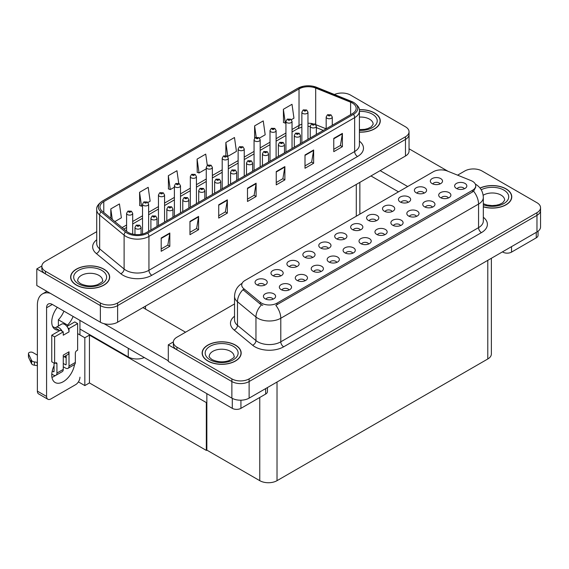 <?xml version="1.0" encoding="UTF-8"?>
<svg xmlns="http://www.w3.org/2000/svg" width="569" height="569" viewBox="0 0 569 569"><rect width="100%" height="100%" fill="white"/><g stroke="black" fill="none" stroke-linecap="round" stroke-linejoin="round"><path stroke-width="0.85" d="M144.291 357.545A12.205 7.048 180 0 1 128.267 356.927L79.945 329.024M409.047 131.78L409.047 151.048A12.205 7.048 0 0 1 405.477 156.027L117.619 322.218A12.205 7.048 0 0 1 100.364 322.218L36.8 285.517L36.8 268.909L100.364 305.61A12.205 7.048 0 0 0 117.619 305.61L405.477 139.419A12.205 7.048 0 0 0 409.047 134.44A12.205 7.048 0 0 1 405.477 139.419L117.619 305.61A12.205 7.048 0 0 1 100.364 305.61L45.428 273.895A12.205 7.048 0 0 1 41.857 268.909L41.857 266.256A12.205 7.048 0 0 0 45.428 271.235L100.364 302.957A12.205 7.048 0 0 0 117.619 302.957L405.477 136.766A12.205 7.048 0 0 0 409.047 131.78A12.205 7.048 0 0 0 405.477 126.802L350.54 95.087A12.205 7.048 0 0 0 334.437 94.497M342.374 93.024L341.45 93.024M41.864 265.986L36.8 268.909M206.846 402.29L206.327 402.589L89.433 335.105L89.952 334.807L84.831 337.758L77.64 333.612M89.433 335.105L89.433 382.93L84.831 385.59L78.408 381.877M84.831 385.59L84.831 337.758M206.327 402.589L206.327 450.413L206.846 450.115L206.846 393.656M206.327 450.413L89.433 382.93M360.319 229.954A3.663 2.112 0 0 0 359.338 228.923A3.663 2.112 0 0 0 355.732 228.389A3.663 2.112 0 0 0 353.178 229.954M361.066 224.606A6.103 3.521 0 0 0 353.249 224.214A6.103 3.521 0 0 0 351.229 228.596A6.103 3.521 0 0 0 352.439 229.592A6.103 3.521 0 0 0 362.275 228.596A6.103 3.521 0 0 0 361.066 224.606M344.387 239.158A3.663 2.112 0 0 0 343.406 238.127A3.663 2.112 0 0 0 339.8 237.593A3.663 2.112 0 0 0 337.246 239.158M345.134 233.809A6.103 3.521 0 0 0 337.31 233.418A6.103 3.521 0 0 0 335.29 237.792A6.103 3.521 0 0 0 336.499 238.788A6.103 3.521 0 0 0 346.343 237.792A6.103 3.521 0 0 0 345.134 233.809M328.455 248.354A3.663 2.112 0 0 0 327.474 247.323A3.663 2.112 0 0 0 323.868 246.79A3.663 2.112 0 0 0 321.314 248.354M329.195 243.006A6.103 3.521 0 0 0 321.378 242.614A6.103 3.521 0 0 0 319.358 246.996A6.103 3.521 0 0 0 320.567 247.992A6.103 3.521 0 0 0 330.411 246.996A6.103 3.521 0 0 0 329.195 243.006M432.433 207.187A3.663 2.112 0 0 0 431.444 206.156A3.663 2.112 0 0 0 427.838 205.622A3.663 2.112 0 0 0 425.285 207.187M433.173 201.839A6.103 3.521 0 0 0 425.356 201.447A6.103 3.521 0 0 0 423.336 205.829A6.103 3.521 0 0 0 424.545 206.824A6.103 3.521 0 0 0 434.382 205.829A6.103 3.521 0 0 0 433.173 201.839M384.63 234.791A3.663 2.112 0 0 0 383.641 233.759A3.663 2.112 0 0 0 380.035 233.219A3.663 2.112 0 0 0 377.482 234.791M385.369 229.442A6.103 3.521 0 0 0 377.553 229.051A6.103 3.521 0 0 0 375.533 233.425A6.103 3.521 0 0 0 376.742 234.421A6.103 3.521 0 0 0 386.579 233.425A6.103 3.521 0 0 0 385.369 229.442M439.993 183.958A3.663 2.112 0 0 0 439.012 182.926A3.663 2.112 0 0 0 435.406 182.393A3.663 2.112 0 0 0 432.853 183.958M440.74 178.609A6.103 3.521 0 0 0 432.917 178.218A6.103 3.521 0 0 0 430.897 182.592A6.103 3.521 0 0 0 432.106 183.595A6.103 3.521 0 0 0 441.949 182.592A6.103 3.521 0 0 0 440.74 178.609M400.562 225.587A3.663 2.112 0 0 0 399.58 224.556A3.663 2.112 0 0 0 395.974 224.022A3.663 2.112 0 0 0 393.421 225.587M401.301 220.239A6.103 3.521 0 0 0 393.485 219.847A6.103 3.521 0 0 0 391.465 224.229A6.103 3.521 0 0 0 392.674 225.224A6.103 3.521 0 0 0 402.518 224.229A6.103 3.521 0 0 0 401.301 220.239M448.365 197.991A3.663 2.112 0 0 0 447.383 196.959A3.663 2.112 0 0 0 443.777 196.426A3.663 2.112 0 0 0 441.224 197.991M449.105 192.642A6.103 3.521 0 0 0 441.288 192.251A6.103 3.521 0 0 0 439.268 196.625A6.103 3.521 0 0 0 440.477 197.621A6.103 3.521 0 0 0 450.321 196.625A6.103 3.521 0 0 0 449.105 192.642M280.652 275.951A3.663 2.112 0 0 0 279.671 274.927A3.663 2.112 0 0 0 276.065 274.386A3.663 2.112 0 0 0 273.511 275.951M281.392 270.609A6.103 3.521 0 0 0 273.575 270.211A6.103 3.521 0 0 0 271.555 274.592A6.103 3.521 0 0 0 272.764 275.588A6.103 3.521 0 0 0 282.608 274.592A6.103 3.521 0 0 0 281.392 270.609M320.888 271.584A3.663 2.112 0 0 0 319.906 270.56A3.663 2.112 0 0 0 316.3 270.019A3.663 2.112 0 0 0 313.747 271.584M321.634 266.242A6.103 3.521 0 0 0 313.811 265.844A6.103 3.521 0 0 0 311.791 270.225A6.103 3.521 0 0 0 313.007 271.221A6.103 3.521 0 0 0 322.843 270.225A6.103 3.521 0 0 0 321.634 266.242M408.122 202.358A3.663 2.112 0 0 0 407.141 201.326A3.663 2.112 0 0 0 403.535 200.793A3.663 2.112 0 0 0 400.981 202.358M408.869 197.009A6.103 3.521 0 0 0 401.053 196.618A6.103 3.521 0 0 0 399.033 200.992A6.103 3.521 0 0 0 400.242 201.988A6.103 3.521 0 0 0 410.078 200.992A6.103 3.521 0 0 0 408.869 197.009M289.024 289.984A3.663 2.112 0 0 0 288.035 288.952A3.663 2.112 0 0 0 284.429 288.419A3.663 2.112 0 0 0 281.875 289.984M289.763 284.635A6.103 3.521 0 0 0 281.947 284.244A6.103 3.521 0 0 0 279.927 288.625A6.103 3.521 0 0 0 281.136 289.621A6.103 3.521 0 0 0 290.972 288.625A6.103 3.521 0 0 0 289.763 284.635M416.494 216.391A3.663 2.112 0 0 0 415.512 215.359A3.663 2.112 0 0 0 411.906 214.826A3.663 2.112 0 0 0 409.353 216.391M417.241 211.042A6.103 3.521 0 0 0 409.417 210.651A6.103 3.521 0 0 0 407.397 215.025A6.103 3.521 0 0 0 408.613 216.021A6.103 3.521 0 0 0 418.45 215.025A6.103 3.521 0 0 0 417.241 211.042M336.827 262.387A3.663 2.112 0 0 0 335.838 261.356A3.663 2.112 0 0 0 332.232 260.822A3.663 2.112 0 0 0 329.679 262.387M337.566 257.039A6.103 3.521 0 0 0 329.75 256.647A6.103 3.521 0 0 0 327.73 261.022A6.103 3.521 0 0 0 328.939 262.017A6.103 3.521 0 0 0 338.775 261.022A6.103 3.521 0 0 0 337.566 257.039M424.061 193.154A3.663 2.112 0 0 0 423.08 192.13A3.663 2.112 0 0 0 419.474 191.589A3.663 2.112 0 0 0 416.921 193.154M424.801 187.813A6.103 3.521 0 0 0 416.985 187.414A6.103 3.521 0 0 0 414.965 191.796A6.103 3.521 0 0 0 416.174 192.791A6.103 3.521 0 0 0 426.01 191.796A6.103 3.521 0 0 0 424.801 187.813M368.691 243.987A3.663 2.112 0 0 0 367.709 242.956A3.663 2.112 0 0 0 364.103 242.422A3.663 2.112 0 0 0 361.55 243.987M369.437 238.639A6.103 3.521 0 0 0 361.614 238.247A6.103 3.521 0 0 0 359.594 242.629A6.103 3.521 0 0 0 360.81 243.624A6.103 3.521 0 0 0 370.647 242.629A6.103 3.521 0 0 0 369.437 238.639M376.258 220.758A3.663 2.112 0 0 0 375.277 219.726A3.663 2.112 0 0 0 371.671 219.193A3.663 2.112 0 0 0 369.117 220.758M376.998 215.409A6.103 3.521 0 0 0 369.181 215.018A6.103 3.521 0 0 0 367.161 219.392A6.103 3.521 0 0 0 368.371 220.388A6.103 3.521 0 0 0 378.214 219.392A6.103 3.521 0 0 0 376.998 215.409M352.759 253.184A3.663 2.112 0 0 0 351.777 252.159A3.663 2.112 0 0 0 348.171 251.619A3.663 2.112 0 0 0 345.618 253.184M353.498 247.842A6.103 3.521 0 0 0 345.682 247.444A6.103 3.521 0 0 0 343.662 251.825A6.103 3.521 0 0 0 344.871 252.821A6.103 3.521 0 0 0 354.715 251.825A6.103 3.521 0 0 0 353.498 247.842M304.956 280.787A3.663 2.112 0 0 0 303.974 279.756A3.663 2.112 0 0 0 300.368 279.223A3.663 2.112 0 0 0 297.815 280.787M305.695 275.439A6.103 3.521 0 0 0 297.879 275.047A6.103 3.521 0 0 0 295.859 279.422A6.103 3.521 0 0 0 297.068 280.417A6.103 3.521 0 0 0 306.911 279.422A6.103 3.521 0 0 0 305.695 275.439M392.19 211.554A3.663 2.112 0 0 0 391.209 210.53A3.663 2.112 0 0 0 387.603 209.989A3.663 2.112 0 0 0 385.049 211.554M392.937 206.206A6.103 3.521 0 0 0 385.113 205.814A6.103 3.521 0 0 0 383.093 210.196A6.103 3.521 0 0 0 384.303 211.191A6.103 3.521 0 0 0 394.146 210.196A6.103 3.521 0 0 0 392.937 206.206M273.084 299.187A3.663 2.112 0 0 0 272.103 298.156A3.663 2.112 0 0 0 268.497 297.623A3.663 2.112 0 0 0 265.943 299.187M273.831 293.839A6.103 3.521 0 0 0 266.015 293.448A6.103 3.521 0 0 0 263.988 297.822A6.103 3.521 0 0 0 265.204 298.817A6.103 3.521 0 0 0 275.04 297.822A6.103 3.521 0 0 0 273.831 293.839M312.516 257.551A3.663 2.112 0 0 0 311.535 256.527A3.663 2.112 0 0 0 307.929 255.986A3.663 2.112 0 0 0 305.375 257.551M313.263 252.209A6.103 3.521 0 0 0 305.446 251.811A6.103 3.521 0 0 0 303.426 256.192A6.103 3.521 0 0 0 304.635 257.188A6.103 3.521 0 0 0 314.472 256.192A6.103 3.521 0 0 0 313.263 252.209M296.584 266.754A3.663 2.112 0 0 0 295.603 265.723A3.663 2.112 0 0 0 291.997 265.19A3.663 2.112 0 0 0 289.443 266.754M297.331 261.406A6.103 3.521 0 0 0 289.507 261.015A6.103 3.521 0 0 0 287.487 265.389A6.103 3.521 0 0 0 288.696 266.392A6.103 3.521 0 0 0 298.54 265.389A6.103 3.521 0 0 0 297.331 261.406M464.297 188.787A3.663 2.112 0 0 0 463.315 187.763A3.663 2.112 0 0 0 459.709 187.222A3.663 2.112 0 0 0 457.156 188.787M465.044 183.446A6.103 3.521 0 0 0 457.22 183.047A6.103 3.521 0 0 0 455.2 187.429A6.103 3.521 0 0 0 456.416 188.424A6.103 3.521 0 0 0 466.253 187.429A6.103 3.521 0 0 0 465.044 183.446M264.72 285.154A3.663 2.112 0 0 0 263.732 284.123A3.663 2.112 0 0 0 260.125 283.59A3.663 2.112 0 0 0 257.572 285.154M265.46 279.806A6.103 3.521 0 0 0 257.643 279.415A6.103 3.521 0 0 0 255.623 283.789A6.103 3.521 0 0 0 256.832 284.784A6.103 3.521 0 0 0 266.669 283.789A6.103 3.521 0 0 0 265.46 279.806M472.519 181.319A10.982 6.337 0 0 0 471.054 180.608L447.369 171.034A10.982 6.337 0 0 0 433.308 171.746L244.933 280.496A10.982 6.337 0 0 0 241.718 284.977A10.982 6.337 0 0 0 243.703 288.618L260.289 302.288A10.982 6.337 0 0 0 277.053 303.135L472.519 190.281A10.982 6.337 0 0 0 475.734 185.8A10.982 6.337 0 0 0 472.519 181.319M473.87 168.95L472.953 168.95M173.367 341.912L168.303 344.835L231.868 381.536A12.205 7.048 0 0 0 249.122 381.536L536.972 215.345A12.205 7.048 0 0 0 540.55 210.359A12.205 7.048 0 0 1 536.972 215.345L249.122 381.536A12.205 7.048 0 0 1 231.868 381.536L176.931 349.814A12.205 7.048 0 0 1 173.353 344.835L173.353 342.175A12.205 7.048 0 0 0 176.931 347.161L231.868 378.876A12.205 7.048 0 0 0 249.122 378.876L536.972 212.685A12.205 7.048 0 0 0 540.55 207.706A12.205 7.048 0 0 0 536.972 202.72L482.043 171.006A12.205 7.048 0 0 0 464.781 171.006L457.583 175.16M168.303 344.835L168.303 361.443L231.868 398.136A12.205 7.048 0 0 0 249.122 398.136L536.972 231.946A12.205 7.048 0 0 0 540.55 226.967L540.55 207.706M491.367 258.283L491.367 354.003A12.205 7.048 180 0 1 487.789 358.982L277.025 480.67A12.205 7.048 180 0 1 259.763 480.67L206.846 450.115M359.416 132.15A19.524 11.273 0 0 0 380.277 120.905A19.524 11.273 0 0 0 374.558 112.932A19.524 11.273 0 0 0 359.309 109.668M103.956 269.165A19.524 11.273 0 0 0 82.683 266.719A19.524 11.273 0 0 0 70.627 277.131A19.524 11.273 0 0 0 76.346 285.105A19.524 11.273 0 0 0 97.626 287.544A19.524 11.273 0 0 0 109.675 277.131A19.524 11.273 0 0 0 103.956 269.165M352.353 103.039A13.016 7.518 180 0 1 356.166 108.352A13.016 7.518 180 0 1 352.353 113.665L146.646 232.429A13.016 7.518 180 0 1 126.773 231.427L102.328 211.27A13.016 7.518 180 0 1 99.973 206.96A13.016 7.518 180 0 1 103.786 201.639L299.024 88.92A13.016 7.518 180 0 1 315.695 88.081L350.611 102.192A13.016 7.518 180 0 1 352.353 103.039M353.498 102.37A14.645 8.457 0 0 0 351.542 101.424L316.627 87.313A14.645 8.457 0 0 0 313.114 86.268A14.645 8.457 0 0 0 303.348 86.268A14.645 8.457 0 0 0 297.879 88.259L102.633 200.978A14.645 8.457 0 0 0 100.998 211.803L125.443 231.967A14.645 8.457 0 0 0 147.791 233.091L353.498 114.326A14.645 8.457 0 0 0 353.498 102.37M161.198 238.013L161.198 251.292L169.825 246.313L169.825 233.027L161.198 238.013M161.198 248.938L167.841 245.097L169.79 233.468A3.258 1.878 -120 0 0 169.825 233.027M167.784 245.132L169.825 246.313M189.961 221.405L189.961 234.691L198.588 229.705L198.588 216.419L189.961 221.405M189.961 232.33L196.604 228.496L198.553 216.86A3.258 1.878 -120 0 0 198.588 216.419M196.547 228.532L198.588 229.705M218.724 204.797L218.724 218.083L227.351 213.098L227.351 199.819L218.724 204.797M218.724 215.729L225.367 211.888L227.316 200.26A3.258 1.878 -120 0 0 227.351 199.819M225.31 211.924L227.351 213.098M333.768 138.374L333.768 151.66L342.396 146.681L342.396 133.395L333.768 138.374M333.768 149.306L340.418 145.465L342.367 133.836A3.258 1.878 -120 0 0 342.396 133.395M340.354 145.5L342.396 146.681M305.005 154.981L305.005 168.268L313.64 163.282L313.64 149.996L305.005 154.981M305.005 165.906L311.656 162.073L313.604 150.444A3.258 1.878 -120 0 0 313.64 149.996M311.599 162.108L313.64 163.282M276.242 171.589L276.242 184.868L284.877 179.889L284.877 166.603L276.242 171.589M276.242 182.514L282.893 178.68L284.841 167.044A3.258 1.878 -120 0 0 284.877 166.603M282.836 178.709L284.877 179.889M247.487 188.19L247.487 201.476L256.114 196.497L256.114 183.211L247.487 188.19M247.487 199.122L254.13 195.281L256.078 183.652A3.258 1.878 -120 0 0 256.114 183.211M254.073 195.316L256.114 196.497M96.723 231.661L45.428 261.278A12.205 7.048 0 0 0 41.857 266.256M147.94 202.479L150.145 201.213L148.196 187.329L139.569 192.308L139.704 205.516M114.846 221.59L121.382 217.813L119.433 203.937L110.806 208.915L110.806 218.254M225.857 142.492L227.799 156.375L236.434 151.39L234.485 137.513L225.857 142.492L225.857 155.593M259.485 138.082L265.19 134.789L263.248 120.905L254.613 125.884L254.613 138.239M291.349 119.682L293.953 118.181L292.011 104.298L283.376 109.284L283.518 122.484M178.737 183.374L176.959 170.721L168.332 175.707L168.467 188.908M207.301 165.373L205.722 154.114L197.094 159.1L197.23 172.3M197.094 159.1L199.043 172.976L206.263 168.808M199.043 172.976L197.094 172.251M227.799 156.375L227.266 156.176M254.613 125.884L256.214 137.257M283.376 109.284L285.325 123.16L285.937 122.812M285.325 123.16L283.376 122.435M168.332 175.707L170.28 189.584L174.399 187.208M170.28 189.584L168.332 188.858M139.569 192.308L141.517 206.191L142.527 205.608M141.517 206.191L139.569 205.466M110.806 208.915L112.285 219.478M483.323 206.853A19.524 11.273 0 0 0 511.773 196.824A19.524 11.273 0 0 0 506.054 188.858A19.524 11.273 0 0 0 480.023 188.04M235.459 345.084A19.524 11.273 0 0 0 214.186 342.638A19.524 11.273 0 0 0 202.13 353.057A19.524 11.273 0 0 0 207.849 361.023A19.524 11.273 0 0 0 229.129 363.47A19.524 11.273 0 0 0 241.178 353.057A19.524 11.273 0 0 0 235.459 345.084M475.734 185.8L475.734 187.144L473.586 191.17L472.519 191.938L275.816 305.347A14.239 8.222 60 0 1 280.787 318.249A16.273 9.396 180 0 1 257.778 318.249A16.273 9.396 180 0 1 255.958 316.997L237.479 301.755A16.273 9.396 180 0 1 234.535 296.371L234.535 319.949A16.273 9.396 0 0 0 237.479 325.34L255.958 340.575A16.273 9.396 0 0 0 257.778 341.827A16.273 9.396 0 0 0 280.787 341.827L478.557 227.65A16.273 9.396 0 0 0 483.323 221.007L483.323 197.422A16.273 9.396 180 0 1 478.557 204.065A14.239 8.222 -120 0 0 473.586 191.17M262.757 305.347L260.289 304.102L242.97 289.678A14.239 9.524 129.5 0 0 237.479 301.755L237.479 325.34A4.068 2.724 -50.5 0 1 234.144 330.006A20.335 11.743 180 0 1 234.535 316.229M234.535 303.938L176.931 337.197A12.205 7.048 0 0 0 173.353 342.175M132.698 234.115L132.698 213.361A3.051 1.764 180 0 1 130.813 214.99A3.051 1.764 180 0 1 127.484 214.613A3.051 1.764 180 0 1 126.595 213.361L127.812 211.248A2.034 1.223 57.8 0 1 128.893 211.305A1.017 0.59 0 0 0 128.928 212.116A1.017 0.59 0 0 0 130.365 212.116A1.017 0.59 0 0 0 130.365 211.291A1.017 0.59 0 0 0 128.957 211.27L130.052 211.704L129.355 211.867L128.893 211.305M128.957 211.27A2.034 1.124 -117.9 0 0 128.004 211.135A2.034 1.124 -117.9 0 0 127.918 211.191M141.062 234.336L141.062 227.394A3.051 1.764 180 0 1 139.185 229.023A3.051 1.764 180 0 1 135.856 228.638A3.051 1.764 180 0 1 134.967 227.394L136.183 225.281A2.034 1.223 57.8 0 1 137.264 225.338A1.017 0.59 0 0 0 137.293 226.149A1.017 0.59 0 0 0 138.736 226.149A1.017 0.59 0 0 0 138.736 225.317A1.017 0.59 0 0 0 137.328 225.303L137.741 225.566M137.328 225.303A2.034 1.124 -117.9 0 0 136.375 225.168A2.034 1.124 -117.9 0 0 136.29 225.224M137.712 225.893L137.264 225.338M148.63 231.284L148.63 204.164A3.051 1.764 180 0 1 146.745 205.793A3.051 1.764 180 0 1 143.424 205.409A3.051 1.764 180 0 1 142.527 204.164L143.744 202.045A2.034 1.223 57.8 0 1 144.832 202.109A1.017 0.59 0 0 0 144.86 202.92A1.017 0.59 0 0 0 146.297 202.92A1.017 0.59 0 0 0 146.297 202.087A1.017 0.59 0 0 0 144.889 202.073L145.301 202.329M144.889 202.073A2.034 1.124 -117.9 0 0 143.943 201.931A2.034 1.124 -117.9 0 0 143.85 201.995M145.28 202.664L144.832 202.109M164.562 222.081L164.562 194.968A3.051 1.764 180 0 1 162.677 196.589A3.051 1.764 180 0 1 159.356 196.213A3.051 1.764 180 0 1 158.459 194.968L159.676 192.848A2.034 1.223 57.8 0 1 160.764 192.905A1.017 0.59 0 0 0 160.792 193.716A1.017 0.59 0 0 0 162.229 193.716A1.017 0.59 0 0 0 162.229 192.891A1.017 0.59 0 0 0 160.828 192.87L161.24 193.133M160.828 192.87A2.034 1.124 -117.9 0 0 159.875 192.735A2.034 1.124 -117.9 0 0 159.782 192.791M161.212 193.46L160.764 192.905M180.501 212.884L180.501 185.764A3.051 1.764 180 0 1 178.616 187.393A3.051 1.764 180 0 1 175.288 187.009A3.051 1.764 180 0 1 174.399 185.764L175.615 183.645A2.034 1.223 57.8 0 1 176.696 183.709A1.017 0.59 0 0 0 176.731 184.52A1.017 0.59 0 0 0 178.168 184.52A1.017 0.59 0 0 0 178.168 183.687A1.017 0.59 0 0 0 176.76 183.673L177.172 183.929M176.76 183.673A2.034 1.124 -117.9 0 0 175.807 183.538A2.034 1.124 -117.9 0 0 175.721 183.595M177.144 184.264L176.696 183.709M157.001 226.448L157.001 218.197A3.051 1.764 180 0 1 155.117 219.826A3.051 1.764 180 0 1 151.788 219.442A3.051 1.764 180 0 1 150.899 218.197L152.115 216.078A2.034 1.223 57.8 0 1 153.196 216.142A1.017 0.59 0 0 0 153.232 216.953A1.017 0.59 0 0 0 154.668 216.953A1.017 0.59 0 0 0 154.668 216.12A1.017 0.59 0 0 0 153.26 216.106L154.355 216.533L153.658 216.704L153.196 216.142M153.26 216.106A2.034 1.124 -117.9 0 0 152.307 215.964A2.034 1.124 -117.9 0 0 152.222 216.021M172.933 217.251L172.933 208.994A3.051 1.764 180 0 1 171.049 210.622A3.051 1.764 180 0 1 167.727 210.246A3.051 1.764 180 0 1 166.831 208.994L168.047 206.881A2.034 1.223 57.8 0 1 169.135 206.938A1.017 0.59 0 0 0 169.164 207.749A1.017 0.59 0 0 0 170.6 207.749A1.017 0.59 0 0 0 170.6 206.924A1.017 0.59 0 0 0 169.199 206.903L169.605 207.166M169.199 206.903A2.034 1.124 -117.9 0 0 168.246 206.767A2.034 1.124 -117.9 0 0 168.154 206.824M169.583 207.18L169.135 206.938M188.865 208.048L188.865 199.797A3.051 1.764 180 0 1 186.988 201.426A3.051 1.764 180 0 1 183.659 201.042A3.051 1.764 180 0 1 182.77 199.797L183.986 197.678A2.034 1.223 57.8 0 1 185.067 197.742A1.017 0.59 0 0 0 185.096 198.553A1.017 0.59 0 0 0 186.54 198.553A1.017 0.59 0 0 0 186.54 197.72A1.017 0.59 0 0 0 185.131 197.706L186.227 198.14L185.53 198.304L185.067 197.742M185.131 197.706A2.034 1.124 -117.9 0 0 184.178 197.564A2.034 1.124 -117.9 0 0 184.093 197.628M204.804 198.851L204.804 190.601A3.051 1.764 180 0 1 202.92 192.222A3.051 1.764 180 0 1 199.591 191.845A3.051 1.764 180 0 1 198.702 190.601L199.918 188.481A2.034 1.223 57.8 0 1 200.999 188.538A1.017 0.59 0 0 0 201.035 189.349A1.017 0.59 0 0 0 202.472 189.349A1.017 0.59 0 0 0 202.472 188.524A1.017 0.59 0 0 0 201.063 188.503L202.159 188.936L201.462 189.1L200.999 188.538M201.063 188.503A2.034 1.124 -117.9 0 0 200.11 188.367A2.034 1.124 -117.9 0 0 200.025 188.424M511.524 246.647L511.524 252.124L536.254 237.842L536.254 232.365M448.045 171.305L409.047 148.793M407.689 186.532L380.163 170.643M538.046 231.242L538.046 235.353A6.103 3.521 180 0 1 536.254 237.842M511.524 252.124A6.103 3.521 180 0 1 502.889 252.124L502.889 251.626M370.96 175.956L398.485 191.845M502.463 251.875L502.889 252.124M55.456 375.483A16.273 9.396 -60 0 1 54.055 376.386A16.273 9.396 -60 0 1 51.95 377.382M74.539 364.53A16.273 9.396 -60 0 1 63.259 381.699A16.273 9.396 -60 0 1 55.129 382.503A16.273 9.396 -60 0 1 54.055 365.76M58.948 331.051L58.948 330.084L52.597 326.414M73.117 316.449A16.273 9.396 -60 0 1 67.576 325.098L67.576 326.073M67.576 325.098L58.372 319.785L58.372 326.001M240.929 400.199L240.929 408.35L265.659 394.068L265.659 388.591M185.558 332.211L142.933 307.601M168.303 360.774L104.035 323.676M63.913 311.136A16.273 9.396 -60 0 1 58.372 319.785M65.549 355.874A16.273 9.396 -60 0 1 65.535 357.439M46.58 396.444A6.103 3.521 120 0 0 47.846 399.239L38.635 393.926A6.103 3.521 -60 0 1 37.376 391.131L46.58 396.444L46.58 307.772A8.137 4.694 60 0 1 48.265 304.045A8.137 4.694 60 0 1 52.334 304.451L232.294 408.35L232.294 398.378M50.214 293.263A24.403 14.09 -120 0 0 42.433 293.938A24.403 14.09 -120 0 0 37.376 305.112L37.376 391.131M47.846 399.239A6.103 3.521 120 0 0 50.89 398.94L75.627 384.658A6.103 3.521 120 0 0 79.945 377.183M58.948 330.084A16.273 9.396 -60 0 1 55.129 329.366A16.273 9.396 -60 0 1 57.32 307.331M79.945 334.942L79.945 320.39M267.451 387.56L267.451 391.579A6.103 3.521 180 0 1 265.659 394.068M240.929 408.35A6.103 3.521 180 0 1 232.294 408.35M62.163 331.25L63.259 331.883L54.631 336.862L51.758 335.205L60.385 330.219L62.163 331.25A6.103 3.521 -120 0 0 58.948 327.73A6.103 3.521 -120 0 0 55.897 327.431A6.103 3.521 -120 0 0 55.285 327.964M67.917 327.929L69.013 328.562L69.013 331.883A6.103 3.521 -120 0 0 67.917 327.929A6.103 3.521 -120 0 0 64.702 324.408A6.103 3.521 -120 0 0 61.651 324.11L55.897 327.431M51.786 374.082L53.479 375.056A4.879 2.817 -120 0 0 55.926 375.298A4.879 2.817 -120 0 0 56.936 373.065L63.259 369.409L63.259 355.134L69.013 351.813L69.013 366.095L75.343 362.439L75.343 353.136A2.034 1.174 -60 0 1 76.779 350.646L77.64 350.148L77.64 323.583L74.767 321.919L66.943 326.435M63.259 369.409A4.879 2.817 60 0 1 62.249 371.649L55.926 375.298M37.376 355.134L32.881 352.538A2.596 1.501 180 0 0 30.05 352.211A2.596 1.501 180 0 0 28.45 353.598L28.45 356.919A2.596 1.501 0 0 0 28.535 357.311L31.622 363.861A4.068 2.347 0 0 0 34.389 365.22L34.389 361.898L37.376 362.439M63.259 357.197L67.747 354.601A6.103 3.521 -120 0 0 69.013 351.813M66.139 355.533L66.139 364.43A0.811 0.469 60 0 1 65.563 364.765L66.139 364.43M63.259 363.435L65.563 364.765M75.343 362.439A4.879 2.817 60 0 1 74.333 364.672L68.003 368.328A4.879 2.817 -120 0 1 65.563 368.086L63.259 366.756M68.003 368.328A4.879 2.817 -120 0 0 69.013 366.095M69.013 331.883L63.259 335.205L63.259 331.883M54.055 363.1L54.055 371.408A0.811 0.469 60 0 1 53.479 371.735L54.055 371.408M51.758 335.205L51.758 361.77L54.631 363.435L55.492 362.937A2.034 1.174 -60 0 1 56.509 362.837A2.034 1.174 -60 0 1 56.936 363.769L56.936 373.065M66.139 357.787L64.183 356.663M77.64 323.583L69.013 328.562M54.631 336.862L54.631 363.435M37.376 365.76L37.099 362.282M52.227 371.016L53.479 371.735M37.099 365.604L34.389 365.22M34.389 361.898A4.068 2.347 0 0 1 31.622 360.54L28.535 353.989A2.596 1.501 180 0 1 28.45 353.598M31.622 360.54L31.622 363.861M31.075 359.452L31.075 362.773M359.324 109.781A19.325 11.152 180 0 1 374.409 113.018A19.325 11.152 180 0 1 380.071 120.905A19.325 11.152 180 0 1 359.416 132.036M235.317 345.17A19.325 11.152 180 0 1 240.979 353.057A19.325 11.152 180 0 1 229.051 363.363A19.325 11.152 180 0 1 207.991 360.945A19.325 11.152 180 0 1 202.336 353.057A19.325 11.152 180 0 1 214.264 342.751A19.325 11.152 180 0 1 235.317 345.17M103.814 269.244A19.325 11.152 180 0 1 109.476 277.131A19.325 11.152 180 0 1 97.548 287.437A19.325 11.152 180 0 1 76.495 285.019A19.325 11.152 180 0 1 70.833 277.131A19.325 11.152 180 0 1 82.761 266.825A19.325 11.152 180 0 1 103.814 269.244M480.108 188.154A19.325 11.152 180 0 1 505.912 188.936A19.325 11.152 180 0 1 511.574 196.824A19.325 11.152 180 0 1 483.323 206.718M196.433 203.681L196.433 176.568A3.051 1.764 180 0 1 194.548 178.197A3.051 1.764 180 0 1 191.227 177.812A3.051 1.764 180 0 1 190.331 176.568L191.547 174.448A2.034 1.223 57.8 0 1 192.635 174.505A1.017 0.59 0 0 0 192.663 175.323A1.017 0.59 0 0 0 194.1 175.323A1.017 0.59 0 0 0 194.1 174.491A1.017 0.59 0 0 0 192.692 174.47L193.104 174.733M192.692 174.47A2.034 1.124 -117.9 0 0 191.746 174.334A2.034 1.124 -117.9 0 0 191.653 174.391M193.083 175.067L192.635 174.505M212.365 194.484L212.365 167.364A3.051 1.764 180 0 1 210.48 168.993A3.051 1.764 180 0 1 207.159 168.609A3.051 1.764 180 0 1 206.263 167.364L207.479 165.252A2.034 1.223 57.8 0 1 208.567 165.309A1.017 0.59 0 0 0 208.595 166.12A1.017 0.59 0 0 0 210.032 166.12A1.017 0.59 0 0 0 210.032 165.287A1.017 0.59 0 0 0 208.631 165.273L209.043 165.529M208.631 165.273A2.034 1.124 -117.9 0 0 207.678 165.138A2.034 1.124 -117.9 0 0 207.585 165.195M209.015 165.864L208.567 165.309M228.304 185.288L228.304 158.168A3.051 1.764 180 0 1 226.419 159.797A3.051 1.764 180 0 1 223.091 159.412A3.051 1.764 180 0 1 222.202 158.168L223.418 156.048A2.034 1.223 57.8 0 1 224.499 156.112A1.017 0.59 0 0 0 224.535 156.923A1.017 0.59 0 0 0 225.971 156.923A1.017 0.59 0 0 0 225.971 156.091A1.017 0.59 0 0 0 224.563 156.077L224.975 156.333M224.563 156.077A2.034 1.124 -117.9 0 0 223.61 155.934A2.034 1.124 -117.9 0 0 223.525 155.991M224.947 156.667L224.499 156.112M220.736 189.655L220.736 181.397A3.051 1.764 180 0 1 218.852 183.026A3.051 1.764 180 0 1 215.53 182.642A3.051 1.764 180 0 1 214.634 181.397L215.85 179.278A2.034 1.223 57.8 0 1 216.938 179.342A1.017 0.59 0 0 0 216.967 180.153A1.017 0.59 0 0 0 218.404 180.153A1.017 0.59 0 0 0 218.404 179.32A1.017 0.59 0 0 0 216.995 179.306L217.408 179.562M216.995 179.306A2.034 1.124 -117.9 0 0 216.049 179.171A2.034 1.124 -117.9 0 0 215.957 179.228M217.386 179.576L216.938 179.342M236.668 180.451L236.668 172.201A3.051 1.764 180 0 1 234.791 173.822A3.051 1.764 180 0 1 231.462 173.445A3.051 1.764 180 0 1 230.566 172.201L231.789 170.081A2.034 1.223 57.8 0 1 232.87 170.138A1.017 0.59 0 0 0 232.899 170.956A1.017 0.59 0 0 0 234.343 170.956A1.017 0.59 0 0 0 234.343 170.124A1.017 0.59 0 0 0 232.934 170.103L234.03 170.536L233.333 170.707L232.87 170.138M232.934 170.103A2.034 1.124 -117.9 0 0 231.981 169.967A2.034 1.124 -117.9 0 0 231.889 170.024M252.608 171.255L252.608 162.997A3.051 1.764 180 0 1 250.723 164.626A3.051 1.764 180 0 1 247.394 164.242A3.051 1.764 180 0 1 246.505 162.997L247.721 160.885A2.034 1.223 57.8 0 1 248.802 160.942A1.017 0.59 0 0 0 248.838 161.752A1.017 0.59 0 0 0 250.275 161.752A1.017 0.59 0 0 0 250.275 160.92A1.017 0.59 0 0 0 248.866 160.906L249.962 161.34L249.265 161.504L248.802 160.942M248.866 160.906A2.034 1.124 -117.9 0 0 247.913 160.771A2.034 1.124 -117.9 0 0 247.828 160.828M244.236 176.084L244.236 148.964A3.051 1.764 180 0 1 242.351 150.593A3.051 1.764 180 0 1 239.03 150.216A3.051 1.764 180 0 1 238.134 148.964L239.35 146.852A2.034 1.223 57.8 0 1 240.438 146.909A1.017 0.59 0 0 0 240.467 147.72A1.017 0.59 0 0 0 241.903 147.72A1.017 0.59 0 0 0 241.903 146.894A1.017 0.59 0 0 0 240.495 146.873L240.907 147.136M240.495 146.873A2.034 1.124 -117.9 0 0 239.549 146.738A2.034 1.124 -117.9 0 0 239.457 146.795M240.886 147.151L240.438 146.909M260.168 166.888L260.168 139.768A3.051 1.764 180 0 1 258.283 141.397A3.051 1.764 180 0 1 254.962 141.012A3.051 1.764 180 0 1 254.066 139.768L255.282 137.648A2.034 1.223 57.8 0 1 256.37 137.712A1.017 0.59 0 0 0 256.399 138.523A1.017 0.59 0 0 0 257.835 138.523A1.017 0.59 0 0 0 257.835 137.691A1.017 0.59 0 0 0 256.434 137.677L257.522 138.103L256.832 138.274L256.37 137.712M256.434 137.677A2.034 1.124 -117.9 0 0 255.481 137.534A2.034 1.124 -117.9 0 0 255.389 137.591M276.107 157.684L276.107 130.571A3.051 1.764 180 0 1 274.222 132.193A3.051 1.764 180 0 1 270.894 131.816A3.051 1.764 180 0 1 270.005 130.571L271.221 128.452A2.034 1.223 57.8 0 1 272.302 128.509A1.017 0.59 0 0 0 272.338 129.319A1.017 0.59 0 0 0 273.774 129.319A1.017 0.59 0 0 0 273.774 128.494A1.017 0.59 0 0 0 272.366 128.473L273.461 128.907L272.764 129.071L272.302 128.509M272.366 128.473A2.034 1.124 -117.9 0 0 271.413 128.338A2.034 1.124 -117.9 0 0 271.328 128.395M292.039 148.488L292.039 121.368A3.051 1.764 180 0 1 290.154 122.996A3.051 1.764 180 0 1 286.833 122.612A3.051 1.764 180 0 1 285.937 121.368L287.153 119.248A2.034 1.223 57.8 0 1 288.241 119.312A1.017 0.59 0 0 0 288.27 120.123A1.017 0.59 0 0 0 289.706 120.123A1.017 0.59 0 0 0 289.706 119.291A1.017 0.59 0 0 0 288.298 119.277L288.711 119.533M288.298 119.277A2.034 1.124 -117.9 0 0 287.352 119.134A2.034 1.124 -117.9 0 0 287.26 119.198M288.689 119.547L288.241 119.312M307.971 139.284L307.971 112.171A3.051 1.764 180 0 1 306.086 113.793A3.051 1.764 180 0 1 302.765 113.416A3.051 1.764 180 0 1 301.869 112.171L303.085 110.052A2.034 1.223 57.8 0 1 304.173 110.109A1.017 0.59 0 0 0 304.202 110.927A1.017 0.59 0 0 0 305.638 110.927A1.017 0.59 0 0 0 305.638 110.094A1.017 0.59 0 0 0 304.237 110.073L305.325 110.507L304.635 110.678L304.173 110.109M304.237 110.073A2.034 1.124 -117.9 0 0 303.284 109.938A2.034 1.124 -117.9 0 0 303.192 109.995M268.54 162.051L268.54 153.801A3.051 1.764 180 0 1 266.655 155.429A3.051 1.764 180 0 1 263.333 155.045A3.051 1.764 180 0 1 262.437 153.801L263.653 151.681A2.034 1.223 57.8 0 1 264.741 151.745A1.017 0.59 0 0 0 264.77 152.556A1.017 0.59 0 0 0 266.207 152.556A1.017 0.59 0 0 0 266.207 151.724A1.017 0.59 0 0 0 264.798 151.703L265.894 152.136L265.204 152.307L264.741 151.745M264.798 151.703A2.034 1.124 -117.9 0 0 263.852 151.567A2.034 1.124 -117.9 0 0 263.76 151.624M284.472 152.855L284.472 144.597A3.051 1.764 180 0 1 282.594 146.226A3.051 1.764 180 0 1 279.265 145.842A3.051 1.764 180 0 1 278.369 144.597L279.592 142.485A2.034 1.223 57.8 0 1 280.673 142.542A1.017 0.59 0 0 0 280.702 143.352A1.017 0.59 0 0 0 282.139 143.352A1.017 0.59 0 0 0 282.139 142.527A1.017 0.59 0 0 0 280.737 142.506L281.833 142.94L281.136 143.103L280.673 142.542M280.737 142.506A2.034 1.124 -117.9 0 0 279.784 142.371A2.034 1.124 -117.9 0 0 279.692 142.428M300.411 143.651L300.411 135.401A3.051 1.764 180 0 1 298.526 137.029A3.051 1.764 180 0 1 295.197 136.645A3.051 1.764 180 0 1 294.308 135.401L295.524 133.281A2.034 1.223 57.8 0 1 296.605 133.345A1.017 0.59 0 0 0 296.641 134.156A1.017 0.59 0 0 0 298.078 134.156A1.017 0.59 0 0 0 298.078 133.324A1.017 0.59 0 0 0 296.669 133.31L297.765 133.736L297.068 133.907L296.605 133.345M296.669 133.31A2.034 1.124 -117.9 0 0 295.716 133.167A2.034 1.124 -117.9 0 0 295.631 133.224M316.343 134.455L316.343 126.197A3.051 1.764 180 0 1 314.458 127.826A3.051 1.764 180 0 1 311.136 127.449A3.051 1.764 180 0 1 310.24 126.197L311.456 124.085A2.034 1.223 57.8 0 1 312.545 124.142A1.017 0.59 0 0 0 312.573 124.952A1.017 0.59 0 0 0 314.01 124.952A1.017 0.59 0 0 0 314.01 124.127A1.017 0.59 0 0 0 312.601 124.106L313.014 124.369M312.601 124.106A2.034 1.124 -117.9 0 0 311.656 123.971A2.034 1.124 -117.9 0 0 311.563 124.028M312.993 124.696L312.545 124.142M332.275 125.258L332.275 117.001A3.051 1.764 180 0 1 330.39 118.629A3.051 1.764 180 0 1 327.068 118.245A3.051 1.764 180 0 1 326.172 117.001L327.395 114.881A2.034 1.223 57.8 0 1 328.477 114.945A1.017 0.59 0 0 0 328.505 115.756A1.017 0.59 0 0 0 329.942 115.756A1.017 0.59 0 0 0 329.942 114.924A1.017 0.59 0 0 0 328.541 114.91L328.953 115.166M328.541 114.91A2.034 1.124 -117.9 0 0 327.588 114.767A2.034 1.124 -117.9 0 0 327.495 114.831M328.925 115.5L328.477 114.945M128.267 356.927L128.267 348.292M100.364 322.218L100.364 302.957M405.477 156.027L405.477 136.766M117.619 322.218L117.619 302.957M356.294 216.206L356.294 184.42M145.522 309.102L145.522 306.108M536.972 231.946L536.972 212.685M249.122 398.136L249.122 378.876M231.868 398.136L231.868 378.876M487.789 358.982L487.789 260.346M277.025 480.67L277.025 382.034M259.763 480.67L259.763 397.475M243.703 288.618L243.703 290.425M260.289 302.288L260.289 304.102M277.053 303.135L277.053 304.792M472.519 190.281L472.519 191.938M359.416 141.162A20.335 11.743 180 0 1 357.531 156.511L151.823 275.275A4.068 2.347 60 0 1 148.943 270.289L354.651 151.525A16.273 9.396 0 0 0 359.416 144.882L359.416 111.005A16.273 9.396 180 0 1 354.651 117.648A4.068 2.347 -120 0 0 353.498 114.326M151.823 275.275A20.335 11.743 180 0 1 123.06 275.275A20.335 11.743 180 0 1 120.777 273.703L96.332 253.546A20.335 11.743 180 0 1 96.723 239.762M125.934 270.289A16.273 9.396 0 0 0 148.943 270.289L148.943 236.412A16.273 9.396 180 0 1 124.113 235.161L99.66 215.004A16.273 9.396 180 0 1 96.723 209.612L96.723 243.489A16.273 9.396 0 0 0 99.66 248.881L124.113 269.037A16.273 9.396 0 0 0 125.934 270.289M303.348 86.268L297.566 88.387A4.068 2.347 60 0 1 297.879 88.259M102.633 200.978A4.068 2.347 -120 0 0 102.328 201.106C98.081 204.179 96.218 207.009 96.723 209.612M100.998 211.803A4.068 2.724 129.5 0 0 99.66 215.004L99.66 248.881A4.068 2.724 -50.5 0 1 96.332 253.546M125.443 231.967A4.068 2.724 129.5 0 0 124.113 235.161L124.113 269.037A4.068 2.724 -50.5 0 1 120.777 273.703M147.791 233.091A4.068 2.347 60 0 1 148.943 236.412L354.651 117.648L354.651 151.525A4.068 2.347 60 0 0 357.531 156.511M45.428 271.235L45.428 273.895M103.786 201.639L103.786 212.472M350.611 102.192L350.611 114.668M315.695 88.081L315.695 124.561M326.101 128.822L315.767 124.639M312.488 123.665A13.016 7.518 0 0 0 307.971 123.253M301.869 124.213A13.016 7.518 0 0 0 299.024 125.457L292.039 129.49M299.024 88.92L299.024 125.457A7.319 4.225 60 0 1 297.509 128.807L292.039 131.965M285.937 133.011L276.107 138.687M270.005 142.214L260.168 147.89M254.066 151.411L244.236 157.087M238.134 160.614L228.304 166.29M222.202 169.811L212.365 175.487M206.263 179.007L196.433 184.69M190.331 188.211L180.501 193.887M174.399 197.407L164.562 203.083M158.459 206.611L148.63 212.287M142.527 215.807L132.698 221.483M126.595 225.011L122.122 227.586M323.313 130.429L317.153 127.94A7.319 3.428 -68 0 1 316.343 127.264M247.487 188.616L256.078 183.652M276.242 172.009L284.841 167.044M305.005 155.401L313.604 150.444M333.768 138.793L342.367 133.836M218.724 205.217L227.316 200.26M189.961 221.825L198.553 216.86M161.198 238.432L169.79 233.468M283.668 346.813A4.068 2.347 60 0 1 280.787 341.827L280.787 318.249L478.557 204.065L478.557 227.65A4.068 2.347 60 0 0 481.438 232.629L283.668 346.813A20.335 11.743 180 0 1 254.905 346.813A20.335 11.743 180 0 1 252.629 345.241L234.144 330.006M261.505 304.856A14.239 9.524 129.5 0 0 255.958 316.997L255.958 340.575A4.068 2.724 -50.5 0 1 252.629 345.241M483.323 217.28A20.335 11.743 180 0 1 481.438 232.629M176.931 347.161L176.931 349.814M52.334 304.451L46.58 307.772M56.936 363.769L55.492 362.937M28.535 353.989L28.535 357.311M359.416 129.632L364.729 129.341L368.051 128.487L371.265 126.844L373.157 124.227A12.404 7.162 0 0 0 369.523 119.163A12.404 7.162 0 0 0 359.416 117.107M359.416 111.424A16.473 9.509 180 0 1 372.396 114.177A16.473 9.509 180 0 1 375.704 124.895A16.473 9.509 180 0 1 359.416 130.386M234.058 356.379A12.404 7.162 0 0 0 230.431 351.308A12.404 7.162 0 0 0 216.91 349.757A12.404 7.162 0 0 0 209.25 356.379C208.61 356.471 209.541 357.538 212.038 359.58C217.685 362.176 223.325 362.531 228.951 360.632C233.39 358.221 235.097 356.806 234.058 356.379M233.304 346.329A16.473 9.509 180 0 1 233.304 359.779A16.473 9.509 180 0 1 210.004 359.779A16.473 9.509 180 0 1 210.004 346.329A16.473 9.509 180 0 1 233.304 346.329M102.562 280.453A12.404 7.162 0 0 0 98.928 275.389A12.404 7.162 0 0 0 85.407 273.838A12.404 7.162 0 0 0 77.747 280.453C77.107 280.553 78.038 281.619 80.542 283.654C86.182 286.257 91.822 286.605 97.455 284.713C101.894 282.302 103.594 280.88 102.562 280.453M101.801 270.41A16.473 9.509 180 0 1 101.801 283.86A16.473 9.509 180 0 1 78.508 283.86A16.473 9.509 180 0 1 78.508 270.41A16.473 9.509 180 0 1 101.801 270.41M483.323 203.723L487.178 205.046L492.085 205.594L496.225 205.26L499.546 204.406L502.768 202.77L504.653 200.146A12.404 7.162 0 0 0 501.026 195.082A12.404 7.162 0 0 0 483.166 195.267M481.218 189.769A16.473 9.509 180 0 1 503.899 190.103A16.473 9.509 180 0 1 505.073 202.799A16.473 9.509 180 0 1 483.323 204.819M359.864 214.143L359.864 182.357M359.416 111.005C359.971 108.48 358.1 105.642 353.811 102.505L313.114 86.268M297.566 88.387L102.328 201.106M317.153 127.94L316.343 127.634M310.24 126.425L307.971 126.346M301.869 127.107L297.509 128.807M285.937 135.486L276.107 141.169M270.005 144.69L260.168 150.365M254.066 153.886L244.236 159.562M238.134 163.09L228.304 168.765M222.202 172.286L212.365 177.962M206.263 181.49L196.433 187.165M190.331 190.686L180.501 196.362M174.399 199.883L164.562 205.565M158.459 209.086L148.63 214.762M142.527 218.283L132.698 223.958M126.595 227.486L123.893 229.044M483.323 197.422C483.053 191.575 480.478 187.187 475.613 184.264L475.343 184.114M242.252 283.213C237.38 286.136 234.812 290.517 234.535 296.371M132.698 213.361L131.382 211.184L128.004 211.135M126.595 231.277L126.595 213.361M141.062 227.394L139.754 225.217L136.375 225.168M134.967 234.492L134.967 227.394M148.63 204.164L147.314 201.988L143.943 201.931M142.527 234.03L142.527 204.164M164.562 194.968L163.246 192.791L159.875 192.735M158.459 225.609L158.459 194.968M180.501 185.764L179.185 183.588L175.807 183.538M174.399 216.405L174.399 185.764M157.001 218.197L155.686 216.021L152.307 215.964M150.899 229.976L150.899 218.197M172.933 208.994L171.618 206.817L168.246 206.767M166.831 220.772L166.831 208.994M188.865 199.797L187.557 197.621L184.178 197.564M182.77 211.576L182.77 199.797M204.804 190.601L203.489 188.424L200.11 188.367M198.702 202.372L198.702 190.601M42.433 293.938L46.907 291.356M380.071 120.905L380.071 122.527M240.979 353.057L240.979 354.679M202.336 353.057L202.336 354.679M109.476 277.131L109.476 278.753M70.833 277.131L70.833 278.753M511.574 196.824L511.574 198.453M196.433 176.568L195.117 174.391L191.746 174.334M190.331 207.208L190.331 176.568M212.365 167.364L211.049 165.188L207.678 165.138M206.263 198.005L206.263 167.364M228.304 158.168L226.988 155.991L223.61 155.934M222.202 188.808L222.202 158.168M220.736 181.397L219.421 179.221L216.049 179.171M214.634 193.176L214.634 181.397M236.668 172.201L235.353 170.024L231.981 169.967M230.566 183.972L230.566 172.201M252.608 162.997L251.292 160.821L247.913 160.771M246.505 174.775L246.505 162.997M244.236 148.964L242.92 146.788L239.549 146.738M238.134 179.605L238.134 148.964M260.168 139.768L258.852 137.591L255.481 137.534M254.066 170.408L254.066 139.768M276.107 130.571L274.791 128.395L271.413 128.338M270.005 161.212L270.005 130.571M292.039 121.368L290.723 119.191L287.352 119.134M285.937 152.008L285.937 121.368M307.971 112.171L306.655 109.995L303.284 109.938M301.869 142.812L301.869 112.171M268.54 153.801L267.224 151.624L263.852 151.567M262.437 165.579L262.437 153.801M284.472 144.597L283.156 142.421L279.784 142.371M278.369 156.375L278.369 144.597M300.411 135.401L299.095 133.224L295.716 133.167M294.308 147.179L294.308 135.401M316.343 126.197L315.027 124.021L311.656 123.971M310.24 137.975L310.24 126.197M332.275 117.001L330.959 114.824L327.588 114.767M326.172 128.779L326.172 117.001"/></g></svg>

